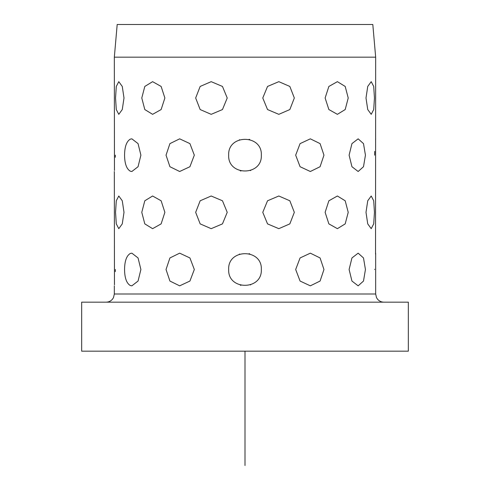 <?xml version="1.0" encoding="UTF-8"?>
<svg xmlns="http://www.w3.org/2000/svg" width="490" height="490" viewBox="0 0 490 490"><rect width="100%" height="100%" fill="white"/><g stroke="black" fill="none" stroke-linecap="round" stroke-linejoin="round"><path stroke-width="0.73" d="M372.81 24.5L117.19 24.5L114.335 57.165L375.665 57.165L372.81 24.5M101.663 302.165L408.335 302.165L408.335 351.165L81.665 351.165L81.665 302.165L101.663 302.165M124.558 155.165C124.662 163.672 126.585 169.019 130.328 171.206L131.841 171.5L130.328 171.206C126.585 169.019 124.662 163.672 124.558 155.165C124.662 146.657 126.585 141.31 130.328 139.129L131.841 138.835L130.328 139.129C126.585 141.31 124.662 146.657 124.558 155.165M124.558 269.5C124.662 278.008 126.585 283.355 130.328 285.541L131.841 285.835L130.328 285.541C126.585 283.355 124.662 278.008 124.558 269.5C124.662 260.992 126.585 255.645 130.328 253.459L131.841 253.165L130.328 253.459C126.585 255.645 124.662 260.992 124.558 269.5M115.548 212.335L116.289 223.881L118.788 228.665L122.267 223.881L124.001 212.335L122.267 200.784L118.788 196L116.289 200.784L115.548 212.335L116.289 223.881L118.788 228.665L122.267 223.881L124.001 212.335L122.267 200.784L118.788 196L116.289 200.784L115.548 212.335M115.548 98L116.289 109.552L118.788 114.335L122.267 109.552L124.001 98L122.267 86.448L118.788 81.665L116.289 86.448L115.548 98L116.289 109.552L118.788 114.335L122.267 109.552L124.001 98L122.267 86.448L118.788 81.665L116.289 86.448L115.548 98M115.358 269.721L115.358 269.5C114.244 290.57 114.244 290.57 115.358 269.5C114.244 248.43 114.244 248.43 115.358 269.5C114.244 248.43 114.244 248.43 115.358 269.5C114.244 290.57 114.244 290.57 115.358 269.5L115.34 271.613M115.358 155.502L115.358 155.165C114.244 176.235 114.244 176.235 115.358 155.165C114.244 134.095 114.244 134.095 115.358 155.165C114.244 134.095 114.244 134.095 115.358 155.165C114.244 176.235 114.244 176.235 115.358 155.165L115.34 157.278M131.865 171.5L138.058 166.716L140.893 155.165L138.058 143.619L131.865 138.835M131.865 285.835L138.058 281.052L140.893 269.5L138.058 257.948L131.865 253.165M374.642 269.5C375.757 290.57 375.757 290.57 374.642 269.5C375.757 248.43 375.757 248.43 374.642 269.5C375.757 290.57 375.757 290.57 374.642 269.5C375.757 248.43 375.757 248.43 374.642 269.5L374.642 269.279M374.642 155.165C375.757 176.235 375.757 176.235 374.642 155.165C375.757 134.095 375.757 134.095 374.642 155.165C375.757 176.235 375.757 176.235 374.642 155.165C375.757 134.095 375.757 134.095 374.642 155.165L374.642 154.944M365.999 212.335L367.733 223.881L371.212 228.665L373.711 223.881L374.452 212.335L373.711 200.784L371.212 196L367.733 200.784L365.999 212.335L367.733 223.881L371.212 228.665L373.711 223.881L374.452 212.335L373.711 200.784L371.212 196L367.733 200.784L365.999 212.335M365.999 98L367.733 109.552L371.212 114.335L373.711 109.552L374.452 98L373.711 86.448L371.212 81.665L367.733 86.448L365.999 98L367.733 109.552L371.212 114.335L373.711 109.552L374.452 98L373.711 86.448L371.212 81.665L367.733 86.448L365.999 98M349.107 269.5L351.943 281.052L358.159 285.835L363.494 281.052L365.442 269.5L363.494 257.948L358.159 253.165L351.943 257.948L349.107 269.5L351.943 281.052L358.159 285.835L363.494 281.052L365.442 269.5L363.494 257.948L358.159 253.165L351.943 257.948L349.107 269.5M349.107 155.165L351.943 166.716L358.159 171.5L363.494 166.716L365.442 155.165L363.494 143.619L358.159 138.835L351.943 143.619L349.107 155.165L351.943 166.716L358.159 171.5L363.494 166.716L365.442 155.165L363.494 143.619L358.159 138.835L351.943 143.619L349.107 155.165M325.121 212.335L328.87 223.881L337.396 228.665L345.199 223.881L348.219 212.335L345.199 200.784L337.396 196L328.87 200.784L325.121 212.335L328.87 223.881L337.396 228.665L345.199 223.881L348.219 212.335L345.199 200.784L337.396 196L328.87 200.784L325.121 212.335M325.121 98L328.87 109.552L337.396 114.335L345.199 109.552L348.219 98L345.199 86.448L337.396 81.665L328.87 86.448L325.121 98L328.87 109.552L337.396 114.335L345.199 109.552L348.219 98L345.199 86.448L337.396 81.665L328.87 86.448L325.121 98M295.678 269.5L300.076 281.052L310.335 285.835L320.08 281.052L323.964 269.5L320.08 257.948L310.335 253.165L300.076 257.948L295.678 269.5L300.076 281.052L310.335 285.835L320.08 281.052L323.964 269.5L320.08 257.948L310.335 253.165L300.076 257.948L295.678 269.5M295.678 155.165L300.076 166.716L310.335 171.5L320.08 166.716L323.964 155.165L320.08 143.619L310.335 138.835L300.076 143.619L295.678 155.165L300.076 166.716L310.335 171.5L320.08 166.716L323.964 155.165L320.08 143.619L310.335 138.835L300.076 143.619L295.678 155.165M262.775 212.335L267.528 223.881L278.816 228.665L289.841 223.881L294.331 212.335L289.841 200.784L278.816 196L267.534 200.784L262.775 212.335L267.528 223.881L278.816 228.665L289.841 223.881L294.331 212.335L289.841 200.784L278.816 196L267.534 200.784L262.775 212.335M262.775 98L267.528 109.552L278.816 114.335L289.841 109.552L294.331 98L289.841 86.448L278.816 81.665L267.534 86.448L262.775 98L267.528 109.552L278.816 114.335L289.841 109.552L294.331 98L289.841 86.448L278.816 81.665L267.534 86.448L262.775 98M228.665 269.5C227.654 290.57 262.346 290.57 261.335 269.5C262.346 248.43 227.654 248.43 228.665 269.5C227.654 290.57 262.346 290.57 261.335 269.5C262.346 248.43 227.654 248.43 228.665 269.5M228.665 155.165C227.654 176.235 262.346 176.235 261.335 155.165C262.346 134.095 227.654 134.095 228.665 155.165C227.654 176.235 262.346 176.235 261.335 155.165C262.346 134.095 227.654 134.095 228.665 155.165M195.669 212.335L200.159 223.881L211.184 228.665L222.466 223.881L227.225 212.335L222.472 200.784L211.184 196L200.159 200.784L195.669 212.335L200.159 223.881L211.184 228.665L222.466 223.881L227.225 212.335L222.472 200.784L211.184 196L200.159 200.784L195.669 212.335M195.669 98L200.159 109.552L211.184 114.335L222.466 109.552L227.225 98L222.472 86.448L211.184 81.665L200.159 86.448L195.669 98L200.159 109.552L211.184 114.335L222.466 109.552L227.225 98L222.472 86.448L211.184 81.665L200.159 86.448L195.669 98M166.036 269.5L169.92 281.052L179.665 285.835L189.924 281.052L194.322 269.5L189.924 257.948L179.665 253.165L169.92 257.948L166.036 269.5L169.92 281.052L179.665 285.835L189.924 281.052L194.322 269.5L189.924 257.948L179.665 253.165L169.92 257.948L166.036 269.5M166.036 155.165L169.92 166.716L179.665 171.5L189.924 166.716L194.322 155.165L189.924 143.619L179.665 138.835L169.92 143.619L166.036 155.165L169.92 166.716L179.665 171.5L189.924 166.716L194.322 155.165L189.924 143.619L179.665 138.835L169.92 143.619L166.036 155.165M141.781 212.335L144.801 223.881L152.604 228.665L161.13 223.881L164.879 212.335L161.13 200.784L152.604 196L144.801 200.784L141.781 212.335L144.801 223.881L152.604 228.665L161.13 223.881L164.879 212.335L161.13 200.784L152.604 196L144.801 200.784L141.781 212.335M141.781 98L144.801 109.552L152.604 114.335L161.13 109.552L164.879 98L161.13 86.448L152.604 81.665L144.801 86.448L141.781 98L144.801 109.552L152.604 114.335L161.13 109.552L164.879 98L161.13 86.448L152.604 81.665L144.801 86.448L141.781 98M240.241 285.125L240.945 285.321M250.353 284.929L250.69 284.812M249.759 253.875L249.055 253.679M239.647 254.071L239.31 254.188M240.247 170.796L240.945 170.992M250.353 170.6L250.69 170.477M249.759 139.54L249.055 139.344M239.647 139.736L239.31 139.858M114.458 170.477L114.335 57.165M375.542 254.188L375.665 57.165M374.642 154.834L374.697 151.416M375.56 139.705L375.665 138.835M114.458 284.812L114.335 171.5M245 351.165L245 465.5M106.165 302.165C108.78 302.11 110.918 301.074 112.578 299.053L113.502 297.595L114.335 294L375.665 294L376.498 297.595L377.423 299.053C379.082 301.074 381.22 302.11 383.835 302.165M114.335 294L114.335 285.835M375.665 294L375.665 253.165"/></g></svg>
